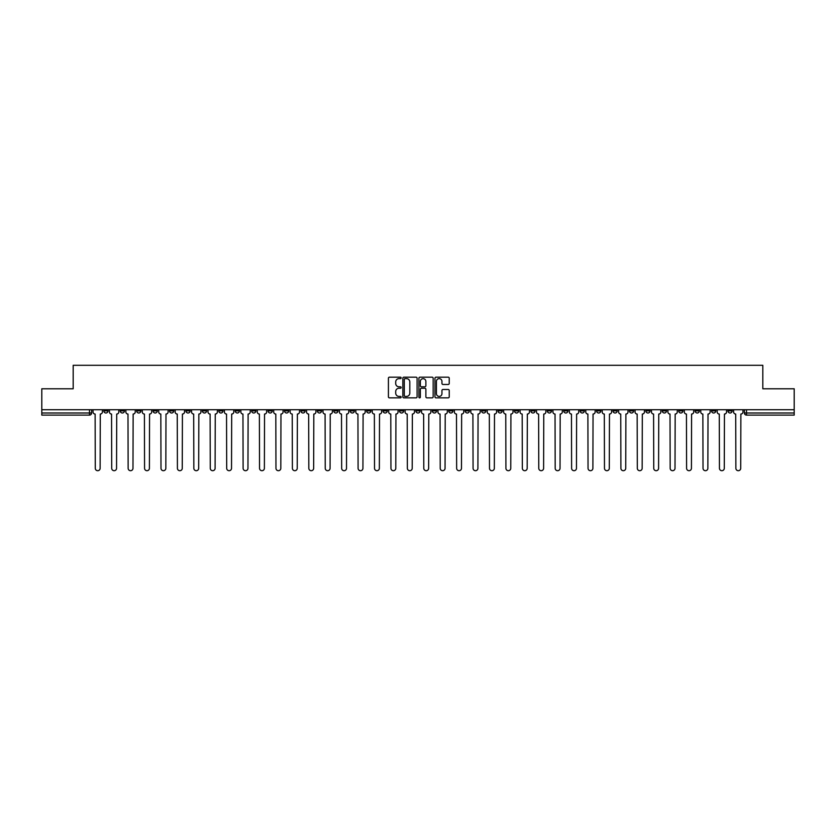 <?xml version="1.0" encoding="UTF-8"?>
<svg xmlns="http://www.w3.org/2000/svg" width="836" height="836" viewBox="0 0 836 836"><rect width="100%" height="100%" fill="white"/><g stroke="black" fill="none" stroke-linecap="round" stroke-linejoin="round"><path stroke-width="1.25" d="M401.155 377.903A0.721 0.721 0 0 0 400.434 377.182L389.451 377.182A1.035 1.035 0 0 0 388.416 378.217L388.416 396.818A1.035 1.035 0 0 0 389.451 397.852L400.434 397.852A0.721 0.721 0 0 0 401.155 397.131A0.721 0.721 0 0 0 400.434 396.41L399.012 396.41A3.302 3.302 0 0 1 395.7 393.098L395.7 391.551A3.302 3.302 0 0 1 399.012 388.238L400.434 388.238A0.721 0.721 0 0 0 401.155 387.517A0.721 0.721 0 0 0 400.434 386.796L399.012 386.796A3.302 3.302 0 0 1 395.7 383.484L395.7 381.937A3.302 3.302 0 0 1 399.012 378.635L400.434 378.635A0.721 0.721 0 0 0 401.155 377.903M645.852 409.734L645.852 410.894L650.063 410.894A2.111 2.111 0 0 1 647.952 412.994A2.111 2.111 0 0 1 645.852 410.894L645.852 409.734M563.725 409.734L563.725 410.894L567.937 410.894A2.111 2.111 0 0 1 565.826 412.994A2.111 2.111 0 0 1 563.725 410.894L563.725 409.734M547.298 410.894L547.298 409.734L547.298 410.894A2.111 2.111 0 0 0 549.398 412.994A2.111 2.111 0 0 1 547.298 410.894L551.509 410.894A2.111 2.111 0 0 1 549.398 412.994M514.443 409.734L514.443 410.894L518.654 410.894A2.111 2.111 0 0 1 516.554 412.994A2.111 2.111 0 0 1 514.443 410.894L514.443 409.734M498.016 410.894L498.016 409.734L498.016 410.894A2.111 2.111 0 0 0 500.127 412.994A2.111 2.111 0 0 1 498.016 410.894L502.227 410.894A2.111 2.111 0 0 1 500.127 412.994M481.599 410.894L481.599 409.734L481.599 410.894A2.111 2.111 0 0 0 483.699 412.994A2.111 2.111 0 0 1 481.599 410.894L485.81 410.894A2.111 2.111 0 0 1 483.699 412.994A2.111 2.111 0 0 0 485.81 410.894A2.111 2.111 0 0 1 483.699 412.994M432.316 410.894L432.316 409.734L432.316 410.894A2.111 2.111 0 0 0 434.427 412.994A2.111 2.111 0 0 1 432.316 410.894L436.528 410.894A2.111 2.111 0 0 1 434.427 412.994M415.889 409.734L415.889 410.894L420.111 410.894A2.111 2.111 0 0 1 418 412.994A2.111 2.111 0 0 1 415.889 410.894L415.889 409.734M399.472 409.734L399.472 410.894L403.683 410.894A2.111 2.111 0 0 1 401.573 412.994A2.111 2.111 0 0 1 399.472 410.894L399.472 409.734M383.045 409.734L383.045 410.894L387.256 410.894A2.111 2.111 0 0 1 385.145 412.994A2.111 2.111 0 0 1 383.045 410.894L383.045 409.734M366.617 410.894L366.617 409.734L366.617 410.894A2.111 2.111 0 0 0 368.728 412.994A2.111 2.111 0 0 1 366.617 410.894L370.829 410.894A2.111 2.111 0 0 1 368.728 412.994M333.773 409.734L333.773 410.894L337.984 410.894A2.111 2.111 0 0 1 335.873 412.994A2.111 2.111 0 0 1 333.773 410.894L333.773 409.734M317.346 410.894L317.346 409.734L317.346 410.894A2.111 2.111 0 0 0 319.446 412.994A2.111 2.111 0 0 1 317.346 410.894L321.557 410.894A2.111 2.111 0 0 1 319.446 412.994A2.111 2.111 0 0 0 321.557 410.894A2.111 2.111 0 0 1 319.446 412.994M218.792 409.734L218.792 410.894L223.003 410.894A2.111 2.111 0 0 1 220.903 412.994A2.111 2.111 0 0 1 218.792 410.894L218.792 409.734M202.364 409.734L202.364 410.894L206.576 410.894A2.111 2.111 0 0 1 204.475 412.994A2.111 2.111 0 0 1 202.364 410.894L202.364 409.734M185.937 409.734L185.937 410.894L190.148 410.894A2.111 2.111 0 0 1 188.048 412.994A2.111 2.111 0 0 1 185.937 410.894L185.937 409.734M153.093 409.734L153.093 410.894L157.304 410.894A2.111 2.111 0 0 1 155.193 412.994A2.111 2.111 0 0 1 153.093 410.894L153.093 409.734M136.665 409.734L136.665 410.894L140.876 410.894A2.111 2.111 0 0 1 138.776 412.994A2.111 2.111 0 0 1 136.665 410.894L136.665 409.734M448.2 384.466A1.035 1.035 0 0 0 449.235 383.431L449.235 378.217A1.035 1.035 0 0 0 448.2 377.182L436.005 377.182A1.035 1.035 0 0 0 434.971 378.217L434.971 396.818A1.035 1.035 0 0 0 436.005 397.852L448.2 397.852A1.035 1.035 0 0 0 449.235 396.818L449.235 390.516A1.035 1.035 0 0 0 448.2 389.482L442.986 389.482A1.035 1.035 0 0 0 441.951 390.516L441.951 393.641A2.769 2.769 0 0 1 439.182 396.41A2.769 2.769 0 0 1 436.423 393.641L436.423 381.394A2.769 2.769 0 0 1 439.182 378.635A2.769 2.769 0 0 1 441.951 381.394L441.951 383.431A1.035 1.035 0 0 0 442.986 384.466L448.2 384.466M41.8 409.734L41.8 388.782L73.181 388.782L73.181 365.301L762.819 365.301L762.819 388.782L794.2 388.782L794.2 409.734L41.8 409.734L41.8 412.994L91.605 412.994L91.605 409.734L91.605 412.994A2.111 2.111 0 0 1 89.494 415.105L41.8 415.105L41.8 412.994M417.091 378.217A1.035 1.035 0 0 0 416.067 377.182L403.872 377.182A1.035 1.035 0 0 0 402.837 378.217L402.837 396.818A1.035 1.035 0 0 0 403.872 397.852L416.067 397.852A1.035 1.035 0 0 0 417.091 396.818L417.091 378.217M419.933 377.182L432.128 377.182A1.035 1.035 0 0 1 433.163 378.217L433.163 396.818A1.035 1.035 0 0 1 432.128 397.852L426.914 397.852A1.035 1.035 0 0 1 425.879 396.818L425.879 389.273A1.035 1.035 0 0 0 424.845 388.238L421.386 388.238A1.035 1.035 0 0 0 420.351 389.273L420.351 397.131A0.721 0.721 0 0 1 419.63 397.852A0.721 0.721 0 0 1 418.909 397.131L418.909 378.217A1.035 1.035 0 0 1 419.933 377.182M744.395 409.734L744.395 412.994L794.2 412.994L794.2 415.105L746.506 415.105A2.111 2.111 0 0 1 744.395 412.994A2.111 2.111 0 0 0 746.506 415.105L746.506 409.734M794.2 409.734L794.2 412.994M732.179 409.734L732.179 410.894A2.111 2.111 0 0 1 730.079 412.994A2.111 2.111 0 0 1 727.968 410.894L732.179 410.894A2.111 2.111 0 0 1 730.079 412.994A2.111 2.111 0 0 0 732.179 410.894L732.179 409.734M727.968 409.734L727.968 410.894M715.762 409.734L715.762 410.894A2.111 2.111 0 0 1 713.651 412.994A2.111 2.111 0 0 1 711.551 410.894A2.111 2.111 0 0 0 713.651 412.994M711.551 409.734L711.551 410.894L715.762 410.894M699.335 409.734L699.335 410.894A2.111 2.111 0 0 1 697.224 412.994A2.111 2.111 0 0 1 695.124 410.894L699.335 410.894A2.111 2.111 0 0 1 697.224 412.994A2.111 2.111 0 0 0 699.335 410.894M695.124 409.734L695.124 410.894M682.907 409.734L682.907 410.894A2.111 2.111 0 0 1 680.807 412.994A2.111 2.111 0 0 1 678.696 410.894A2.111 2.111 0 0 0 680.807 412.994M678.696 409.734L678.696 410.894L682.907 410.894M666.48 409.734L666.48 410.894A2.111 2.111 0 0 1 664.38 412.994A2.111 2.111 0 0 1 662.269 410.894L666.48 410.894M662.269 409.734L662.269 410.894M650.063 409.734L650.063 410.894A2.111 2.111 0 0 1 647.952 412.994A2.111 2.111 0 0 0 650.063 410.894M633.636 409.734L633.636 410.894A2.111 2.111 0 0 1 631.525 412.994A2.111 2.111 0 0 1 629.424 410.894L633.636 410.894M629.424 409.734L629.424 410.894M617.208 409.734L617.208 410.894A2.111 2.111 0 0 1 615.097 412.994A2.111 2.111 0 0 1 612.997 410.894L617.208 410.894M612.997 409.734L612.997 410.894M600.781 409.734L600.781 410.894A2.111 2.111 0 0 1 598.68 412.994A2.111 2.111 0 0 1 596.57 410.894A2.111 2.111 0 0 0 598.68 412.994M596.57 409.734L596.57 410.894L600.781 410.894M584.354 409.734L584.354 410.894A2.111 2.111 0 0 1 582.253 412.994A2.111 2.111 0 0 1 580.142 410.894L584.354 410.894M580.142 409.734L580.142 410.894M567.937 409.734L567.937 410.894L567.937 409.734M551.509 409.734L551.509 410.894M535.082 409.734L535.082 410.894A2.111 2.111 0 0 1 532.981 412.994A2.111 2.111 0 0 1 530.87 410.894L535.082 410.894A2.111 2.111 0 0 1 532.981 412.994A2.111 2.111 0 0 0 535.082 410.894L535.082 409.734M530.87 409.734L530.87 410.894M518.654 409.734L518.654 410.894A2.111 2.111 0 0 1 516.554 412.994A2.111 2.111 0 0 0 518.654 410.894L518.654 409.734M502.227 409.734L502.227 410.894L502.227 409.734M485.81 409.734L485.81 410.894M469.383 409.734L469.383 410.894A2.111 2.111 0 0 1 467.272 412.994A2.111 2.111 0 0 1 465.171 410.894L469.383 410.894A2.111 2.111 0 0 1 467.272 412.994A2.111 2.111 0 0 0 469.383 410.894M465.171 409.734L465.171 410.894M452.955 409.734L452.955 410.894A2.111 2.111 0 0 1 450.855 412.994A2.111 2.111 0 0 1 448.744 410.894A2.111 2.111 0 0 0 450.855 412.994A2.111 2.111 0 0 0 452.955 410.894A2.111 2.111 0 0 1 450.855 412.994M448.744 409.734L448.744 410.894L452.955 410.894M436.528 409.734L436.528 410.894L436.528 409.734M420.111 409.734L420.111 410.894L420.111 409.734M403.683 409.734L403.683 410.894A2.111 2.111 0 0 1 401.573 412.994A2.111 2.111 0 0 0 403.683 410.894L403.683 409.734M387.256 409.734L387.256 410.894A2.111 2.111 0 0 1 385.145 412.994A2.111 2.111 0 0 0 387.256 410.894M370.829 409.734L370.829 410.894L370.829 409.734M354.401 409.734L354.401 410.894A2.111 2.111 0 0 1 352.301 412.994A2.111 2.111 0 0 1 350.19 410.894A2.111 2.111 0 0 0 352.301 412.994M350.19 409.734L350.19 410.894L354.401 410.894M337.984 409.734L337.984 410.894A2.111 2.111 0 0 1 335.873 412.994A2.111 2.111 0 0 0 337.984 410.894L337.984 409.734M321.557 409.734L321.557 410.894M305.13 409.734L305.13 410.894A2.111 2.111 0 0 1 303.019 412.994A2.111 2.111 0 0 1 300.918 410.894L305.13 410.894M300.918 409.734L300.918 410.894M288.702 409.734L288.702 410.894A2.111 2.111 0 0 1 286.602 412.994A2.111 2.111 0 0 1 284.491 410.894L288.702 410.894M284.491 409.734L284.491 410.894M272.275 409.734L272.275 410.894A2.111 2.111 0 0 1 270.174 412.994A2.111 2.111 0 0 1 268.063 410.894L272.275 410.894M268.063 409.734L268.063 410.894M255.858 409.734L255.858 410.894A2.111 2.111 0 0 1 253.747 412.994A2.111 2.111 0 0 1 251.646 410.894L255.858 410.894M251.646 409.734L251.646 410.894M239.43 409.734L239.43 410.894A2.111 2.111 0 0 1 237.319 412.994A2.111 2.111 0 0 1 235.219 410.894L239.43 410.894M235.219 409.734L235.219 410.894M223.003 409.734L223.003 410.894L223.003 409.734M206.576 409.734L206.576 410.894M190.148 409.734L190.148 410.894L190.148 409.734M173.731 409.734L173.731 410.894A2.111 2.111 0 0 1 171.62 412.994A2.111 2.111 0 0 1 169.52 410.894L173.731 410.894M169.52 409.734L169.52 410.894M157.304 409.734L157.304 410.894M140.876 409.734L140.876 410.894L140.876 409.734M124.449 409.734L124.449 410.894A2.111 2.111 0 0 1 122.349 412.994A2.111 2.111 0 0 1 120.238 410.894L124.449 410.894M120.238 409.734L120.238 410.894M103.821 409.734L103.821 410.894L108.032 410.894L108.032 409.734L108.032 410.894A2.111 2.111 0 0 1 105.921 412.994A2.111 2.111 0 0 1 103.821 410.894A2.111 2.111 0 0 0 105.921 412.994M89.494 415.105A2.111 2.111 0 0 0 91.605 412.994A2.111 2.111 0 0 1 89.494 415.105L89.494 409.734M405 378.635A0.721 0.721 0 0 0 404.279 379.356L404.279 395.679A0.721 0.721 0 0 0 405 396.41L406.505 396.41A3.302 3.302 0 0 0 409.807 393.098L409.807 381.937A3.302 3.302 0 0 0 406.505 378.635L405 378.635M425.879 381.446A2.769 2.769 0 0 0 423.12 378.687A2.769 2.769 0 0 0 420.351 381.446L420.351 385.762A1.035 1.035 0 0 0 421.386 386.796L424.845 386.796A1.035 1.035 0 0 0 425.879 385.762L425.879 381.446M93.026 411.949L93.026 409.734L93.026 411.949A2.111 2.111 0 0 0 95.126 414.05L95.283 468.275A2.424 2.424 0 0 0 97.707 470.699A2.424 2.424 0 0 0 100.132 468.275L100.289 414.05A2.111 2.111 0 0 0 102.389 411.949L102.389 409.734L102.389 411.949M95.126 414.05L95.283 468.275M100.132 468.275L100.289 414.05M109.453 411.949L109.453 409.734L109.453 411.949A2.111 2.111 0 0 0 111.554 414.05L111.71 468.275A2.424 2.424 0 0 0 114.135 470.699A2.424 2.424 0 0 0 116.559 468.275L116.716 414.05A2.111 2.111 0 0 0 118.816 411.949L118.816 409.734L118.816 411.949M125.87 411.949L125.87 409.734L125.87 411.949A2.111 2.111 0 0 0 127.981 414.05L128.138 468.275A2.424 2.424 0 0 0 130.562 470.699A2.424 2.424 0 0 0 132.976 468.275L133.143 414.05A2.111 2.111 0 0 0 135.244 411.949L135.244 409.734L135.244 411.949M142.298 411.949L142.298 409.734L142.298 411.949A2.111 2.111 0 0 0 144.409 414.05L144.565 468.275A2.424 2.424 0 0 0 146.979 470.699A2.424 2.424 0 0 0 149.404 468.275L149.56 414.05A2.111 2.111 0 0 0 151.671 411.949L151.671 409.734L151.671 411.949M111.554 414.05L111.71 468.275M116.559 468.275L116.716 414.05M127.981 414.05L128.138 468.275M132.976 468.275L133.143 414.05M144.409 414.05L144.565 468.275M149.404 468.275L149.56 414.05M158.725 411.949L158.725 409.734L158.725 411.949A2.111 2.111 0 0 0 160.826 414.05L160.993 468.275A2.424 2.424 0 0 0 163.407 470.699A2.424 2.424 0 0 0 165.831 468.275L165.988 414.05A2.111 2.111 0 0 0 168.099 411.949L168.099 409.734L168.099 411.949M175.152 411.949L175.152 409.734L175.152 411.949A2.111 2.111 0 0 0 177.253 414.05L177.41 468.275A2.424 2.424 0 0 0 179.834 470.699A2.424 2.424 0 0 0 182.258 468.275L182.415 414.05A2.111 2.111 0 0 0 184.516 411.949L184.516 409.734L184.516 411.949M160.826 414.05L160.993 468.275M165.831 468.275L165.988 414.05M177.253 414.05L177.41 468.275M182.258 468.275L182.415 414.05M191.569 411.949L191.569 409.734L191.569 411.949A2.111 2.111 0 0 0 193.68 414.05L193.837 468.275A2.424 2.424 0 0 0 196.261 470.699A2.424 2.424 0 0 0 198.686 468.275L198.843 414.05A2.111 2.111 0 0 0 200.943 411.949L200.943 409.734L200.943 411.949M207.997 411.949L207.997 409.734L207.997 411.949A2.111 2.111 0 0 0 210.108 414.05L210.264 468.275A2.424 2.424 0 0 0 212.689 470.699A2.424 2.424 0 0 0 215.103 468.275L215.26 414.05A2.111 2.111 0 0 0 217.37 411.949L217.37 409.734L217.37 411.949M224.424 411.949L224.424 409.734L224.424 411.949A2.111 2.111 0 0 0 226.535 414.05L226.692 468.275A2.424 2.424 0 0 0 229.106 470.699A2.424 2.424 0 0 0 231.53 468.275L231.687 414.05A2.111 2.111 0 0 0 233.798 411.949L233.798 409.734L233.798 411.949M240.852 411.949L240.852 409.734L240.852 411.949A2.111 2.111 0 0 0 242.952 414.05L243.109 468.275A2.424 2.424 0 0 0 245.533 470.699A2.424 2.424 0 0 0 247.958 468.275L248.114 414.05A2.111 2.111 0 0 0 250.225 411.949L250.225 409.734L250.225 411.949M257.279 411.949L257.279 409.734L257.279 411.949A2.111 2.111 0 0 0 259.379 414.05L259.536 468.275A2.424 2.424 0 0 0 261.961 470.699A2.424 2.424 0 0 0 264.385 468.275L264.542 414.05A2.111 2.111 0 0 0 266.642 411.949L266.642 409.734L266.642 411.949M273.696 411.949L273.696 409.734L273.696 411.949A2.111 2.111 0 0 0 275.807 414.05L275.964 468.275A2.424 2.424 0 0 0 278.388 470.699A2.424 2.424 0 0 0 280.812 468.275L280.969 414.05A2.111 2.111 0 0 0 283.07 411.949L283.07 409.734L283.07 411.949M290.123 411.949L290.123 409.734L290.123 411.949A2.111 2.111 0 0 0 292.234 414.05L292.391 468.275A2.424 2.424 0 0 0 294.815 470.699A2.424 2.424 0 0 0 297.229 468.275L297.386 414.05A2.111 2.111 0 0 0 299.497 411.949L299.497 409.734L299.497 411.949M306.551 411.949L306.551 409.734L306.551 411.949A2.111 2.111 0 0 0 308.662 414.05L308.818 468.275A2.424 2.424 0 0 0 311.232 470.699A2.424 2.424 0 0 0 313.657 468.275L313.813 414.05A2.111 2.111 0 0 0 315.924 411.949L315.924 409.734L315.924 411.949M193.68 414.05L193.837 468.275M198.686 468.275L198.843 414.05M210.108 414.05L210.264 468.275M215.103 468.275L215.26 414.05M226.535 414.05L226.692 468.275M231.53 468.275L231.687 414.05M242.952 414.05L243.109 468.275M247.958 468.275L248.114 414.05M259.379 414.05L259.536 468.275M264.385 468.275L264.542 414.05M275.807 414.05L275.964 468.275M280.812 468.275L280.969 414.05M292.234 414.05L292.391 468.275M297.229 468.275L297.386 414.05M308.662 414.05L308.818 468.275M313.657 468.275L313.813 414.05M322.978 411.949L322.978 409.734L322.978 411.949A2.111 2.111 0 0 0 325.079 414.05L325.235 468.275A2.424 2.424 0 0 0 327.66 470.699A2.424 2.424 0 0 0 330.084 468.275L330.241 414.05A2.111 2.111 0 0 0 332.352 411.949L332.352 409.734L332.352 411.949M339.406 411.949L339.406 409.734L339.406 411.949A2.111 2.111 0 0 0 341.506 414.05L341.663 468.275A2.424 2.424 0 0 0 344.087 470.699A2.424 2.424 0 0 0 346.512 468.275L346.668 414.05A2.111 2.111 0 0 0 348.769 411.949L348.769 409.734L348.769 411.949M355.822 411.949L355.822 409.734L355.822 411.949A2.111 2.111 0 0 0 357.933 414.05L358.09 468.275A2.424 2.424 0 0 0 360.515 470.699A2.424 2.424 0 0 0 362.928 468.275L363.096 414.05A2.111 2.111 0 0 0 365.196 411.949L365.196 409.734L365.196 411.949M372.25 411.949L372.25 409.734L372.25 411.949A2.111 2.111 0 0 0 374.361 414.05L374.518 468.275A2.424 2.424 0 0 0 376.942 470.699A2.424 2.424 0 0 0 379.356 468.275L379.513 414.05A2.111 2.111 0 0 0 381.624 411.949L381.624 409.734L381.624 411.949M388.677 411.949L388.677 409.734L388.677 411.949A2.111 2.111 0 0 0 390.778 414.05L390.945 468.275A2.424 2.424 0 0 0 393.359 470.699A2.424 2.424 0 0 0 395.783 468.275L395.94 414.05A2.111 2.111 0 0 0 398.051 411.949L398.051 409.734L398.051 411.949M405.105 411.949L405.105 409.734L405.105 411.949A2.111 2.111 0 0 0 407.205 414.05L407.362 468.275A2.424 2.424 0 0 0 409.786 470.699A2.424 2.424 0 0 0 412.211 468.275L412.367 414.05A2.111 2.111 0 0 0 414.468 411.949L414.468 409.734L414.468 411.949M421.532 411.949L421.532 409.734L421.532 411.949A2.111 2.111 0 0 0 423.633 414.05L423.789 468.275A2.424 2.424 0 0 0 426.214 470.699A2.424 2.424 0 0 0 428.638 468.275L428.795 414.05A2.111 2.111 0 0 0 430.895 411.949L430.895 409.734L430.895 411.949M437.949 411.949L437.949 409.734L437.949 411.949A2.111 2.111 0 0 0 440.06 414.05L440.217 468.275A2.424 2.424 0 0 0 442.641 470.699A2.424 2.424 0 0 0 445.055 468.275L445.222 414.05A2.111 2.111 0 0 0 447.323 411.949L447.323 409.734L447.323 411.949M454.376 411.949L454.376 409.734L454.376 411.949A2.111 2.111 0 0 0 456.487 414.05L456.644 468.275A2.424 2.424 0 0 0 459.058 470.699A2.424 2.424 0 0 0 461.482 468.275L461.639 414.05A2.111 2.111 0 0 0 463.75 411.949L463.75 409.734L463.75 411.949M470.804 411.949L470.804 409.734L470.804 411.949A2.111 2.111 0 0 0 472.904 414.05L473.071 468.275A2.424 2.424 0 0 0 475.485 470.699A2.424 2.424 0 0 0 477.91 468.275L478.067 414.05A2.111 2.111 0 0 0 480.177 411.949L480.177 409.734L480.177 411.949M487.231 411.949L487.231 409.734L487.231 411.949A2.111 2.111 0 0 0 489.332 414.05L489.488 468.275A2.424 2.424 0 0 0 491.913 470.699A2.424 2.424 0 0 0 494.337 468.275L494.494 414.05A2.111 2.111 0 0 0 496.594 411.949L496.594 409.734L496.594 411.949M503.648 411.949L503.648 409.734L503.648 411.949A2.111 2.111 0 0 0 505.759 414.05L505.916 468.275A2.424 2.424 0 0 0 508.34 470.699A2.424 2.424 0 0 0 510.765 468.275L510.921 414.05A2.111 2.111 0 0 0 513.022 411.949L513.022 409.734L513.022 411.949M520.076 411.949L520.076 409.734L520.076 411.949A2.111 2.111 0 0 0 522.186 414.05L522.343 468.275A2.424 2.424 0 0 0 524.768 470.699A2.424 2.424 0 0 0 527.182 468.275L527.338 414.05A2.111 2.111 0 0 0 529.449 411.949L529.449 409.734L529.449 411.949M536.503 411.949L536.503 409.734L536.503 411.949A2.111 2.111 0 0 0 538.614 414.05L538.771 468.275A2.424 2.424 0 0 0 541.185 470.699A2.424 2.424 0 0 0 543.609 468.275L543.766 414.05A2.111 2.111 0 0 0 545.877 411.949L545.877 409.734L545.877 411.949M552.93 411.949L552.93 409.734L552.93 411.949A2.111 2.111 0 0 0 555.031 414.05L555.188 468.275A2.424 2.424 0 0 0 557.612 470.699A2.424 2.424 0 0 0 560.036 468.275L560.193 414.05A2.111 2.111 0 0 0 562.304 411.949L562.304 409.734L562.304 411.949M325.079 414.05L325.235 468.275M330.084 468.275L330.241 414.05M341.506 414.05L341.663 468.275M346.512 468.275L346.668 414.05M357.933 414.05L358.09 468.275M362.928 468.275L363.096 414.05M374.361 414.05L374.518 468.275M379.356 468.275L379.513 414.05M390.778 414.05L390.945 468.275M395.783 468.275L395.94 414.05M407.205 414.05L407.362 468.275M412.211 468.275L412.367 414.05M423.633 414.05L423.789 468.275M428.638 468.275L428.795 414.05M440.06 414.05L440.217 468.275M445.055 468.275L445.222 414.05M456.487 414.05L456.644 468.275M461.482 468.275L461.639 414.05M472.904 414.05L473.071 468.275M477.91 468.275L478.067 414.05M489.332 414.05L489.488 468.275M494.337 468.275L494.494 414.05M505.759 414.05L505.916 468.275M510.765 468.275L510.921 414.05M522.186 414.05L522.343 468.275M527.182 468.275L527.338 414.05M538.614 414.05L538.771 468.275M543.609 468.275L543.766 414.05M555.031 414.05L555.188 468.275M560.036 468.275L560.193 414.05M569.358 411.949L569.358 409.734L569.358 411.949A2.111 2.111 0 0 0 571.458 414.05L571.615 468.275A2.424 2.424 0 0 0 574.039 470.699A2.424 2.424 0 0 0 576.464 468.275L576.621 414.05A2.111 2.111 0 0 0 578.721 411.949L578.721 409.734L578.721 411.949M571.458 414.05L571.615 468.275M576.464 468.275L576.621 414.05M585.775 411.949L585.775 409.734L585.775 411.949A2.111 2.111 0 0 0 587.886 414.05L588.042 468.275A2.424 2.424 0 0 0 590.467 470.699A2.424 2.424 0 0 0 592.891 468.275L593.048 414.05A2.111 2.111 0 0 0 595.148 411.949L595.148 409.734L595.148 411.949M587.886 414.05L588.042 468.275M592.891 468.275L593.048 414.05M602.202 411.949L602.202 409.734L602.202 411.949A2.111 2.111 0 0 0 604.313 414.05L604.47 468.275A2.424 2.424 0 0 0 606.894 470.699A2.424 2.424 0 0 0 609.308 468.275L609.465 414.05A2.111 2.111 0 0 0 611.576 411.949L611.576 409.734L611.576 411.949M604.313 414.05L604.47 468.275M609.308 468.275L609.465 414.05M618.63 411.949L618.63 409.734L618.63 411.949A2.111 2.111 0 0 0 620.74 414.05L620.897 468.275A2.424 2.424 0 0 0 623.311 470.699A2.424 2.424 0 0 0 625.736 468.275L625.892 414.05A2.111 2.111 0 0 0 628.003 411.949L628.003 409.734L628.003 411.949M620.74 414.05L620.897 468.275M625.736 468.275L625.892 414.05M635.057 411.949L635.057 409.734L635.057 411.949A2.111 2.111 0 0 0 637.157 414.05L637.314 468.275A2.424 2.424 0 0 0 639.739 470.699A2.424 2.424 0 0 0 642.163 468.275L642.32 414.05A2.111 2.111 0 0 0 644.431 411.949L644.431 409.734L644.431 411.949M637.157 414.05L637.314 468.275M642.163 468.275L642.32 414.05M651.484 411.949L651.484 409.734L651.484 411.949A2.111 2.111 0 0 0 653.585 414.05L653.742 468.275A2.424 2.424 0 0 0 656.166 470.699A2.424 2.424 0 0 0 658.59 468.275L658.747 414.05A2.111 2.111 0 0 0 660.848 411.949L660.848 409.734L660.848 411.949M653.585 414.05L653.742 468.275M658.59 468.275L658.747 414.05M667.901 411.949L667.901 409.734L667.901 411.949A2.111 2.111 0 0 0 670.012 414.05L670.169 468.275A2.424 2.424 0 0 0 672.593 470.699A2.424 2.424 0 0 0 675.007 468.275L675.174 414.05A2.111 2.111 0 0 0 677.275 411.949L677.275 409.734L677.275 411.949M670.012 414.05L670.169 468.275M675.007 468.275L675.174 414.05M684.329 411.949L684.329 409.734L684.329 411.949A2.111 2.111 0 0 0 686.44 414.05L686.596 468.275A2.424 2.424 0 0 0 689.021 470.699A2.424 2.424 0 0 0 691.435 468.275L691.591 414.05A2.111 2.111 0 0 0 693.702 411.949L693.702 409.734L693.702 411.949M686.44 414.05L686.596 468.275M691.435 468.275L691.591 414.05M700.756 411.949L700.756 409.734L700.756 411.949A2.111 2.111 0 0 0 702.857 414.05L703.024 468.275A2.424 2.424 0 0 0 705.438 470.699A2.424 2.424 0 0 0 707.862 468.275L708.019 414.05A2.111 2.111 0 0 0 710.13 411.949L710.13 409.734L710.13 411.949M702.857 414.05L703.024 468.275M707.862 468.275L708.019 414.05M717.183 411.949L717.183 409.734L717.183 411.949A2.111 2.111 0 0 0 719.284 414.05L719.441 468.275A2.424 2.424 0 0 0 721.865 470.699A2.424 2.424 0 0 0 724.289 468.275L724.446 414.05A2.111 2.111 0 0 0 726.547 411.949L726.547 409.734L726.547 411.949M719.284 414.05L719.441 468.275M724.289 468.275L724.446 414.05M733.611 411.949L733.611 409.734L733.611 411.949A2.111 2.111 0 0 0 735.711 414.05L735.868 468.275A2.424 2.424 0 0 0 738.292 470.699A2.424 2.424 0 0 0 740.717 468.275L740.874 414.05A2.111 2.111 0 0 0 742.974 411.949L742.974 409.734L742.974 411.949M735.711 414.05L735.868 468.275M740.717 468.275L740.874 414.05"/></g></svg>
